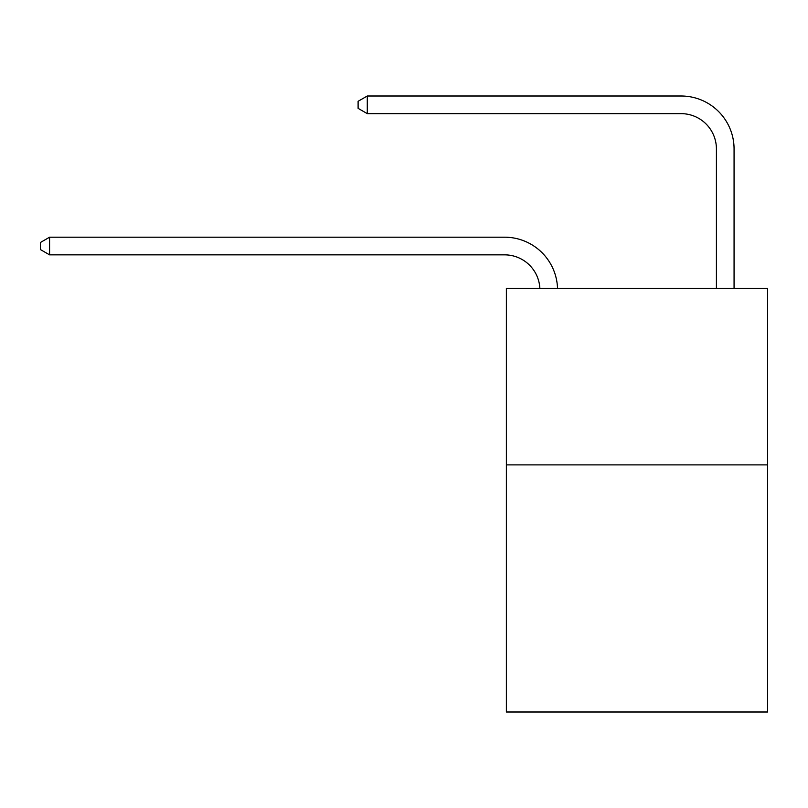 <?xml version="1.0" encoding="UTF-8"?>
<svg xmlns="http://www.w3.org/2000/svg" width="808" height="808" viewBox="0 0 808 808"><rect width="100%" height="100%" fill="white"/><g stroke="black" fill="none" stroke-linecap="round" stroke-linejoin="round"><path stroke-width="1.21" d="M767.6 464.893L767.6 712L506.374 712L506.374 288.385L767.6 288.385L767.6 464.893L506.374 464.893M716.413 288.385L716.413 148.955A35.3 35.3 174.8 0 0 681.114 113.645L367.286 113.645L358.106 108.353L358.106 101.293L367.286 96.001L681.114 96.001A52.954 52.954 -5.2 0 1 734.068 148.955L734.068 288.385M716.413 148.955A35.3 35.3 174.8 0 0 681.114 113.645A35.3 35.3 174.8 0 1 716.413 148.955A35.3 35.3 174.8 0 0 681.114 113.645A35.3 35.3 174.8 0 1 716.413 148.955A35.3 35.3 174.8 0 0 681.114 113.645A35.3 35.3 174.8 0 1 716.413 148.955A35.3 35.3 174.8 0 0 681.114 113.645A35.3 35.3 174.8 0 1 716.413 148.955A35.3 35.3 174.8 0 0 681.114 113.645A35.3 35.3 174.8 0 1 716.413 148.955A35.3 35.3 174.8 0 0 681.114 113.645A35.3 35.3 174.8 0 1 716.413 148.955A35.3 35.3 174.8 0 0 681.114 113.645A35.3 35.3 174.8 0 1 716.413 148.955A35.3 35.3 174.8 0 0 681.114 113.645A35.3 35.3 174.8 0 1 716.413 148.955A35.3 35.3 174.8 0 0 681.114 113.645A35.3 35.3 174.8 0 1 716.413 148.955A35.3 35.3 174.8 0 0 681.114 113.645A35.3 35.3 174.8 0 1 716.413 148.955A35.3 35.3 174.8 0 0 681.114 113.645A35.3 35.3 174.8 0 1 716.413 148.955A35.3 35.3 174.8 0 0 681.114 113.645A35.3 35.3 174.8 0 1 716.413 148.955A35.3 35.3 174.8 0 0 681.114 113.645A35.3 35.3 174.8 0 1 716.413 148.955A35.3 35.3 174.8 0 0 681.114 113.645A35.3 35.3 174.8 0 1 716.413 148.955A35.3 35.3 174.8 0 0 681.114 113.645A35.3 35.3 174.8 0 1 716.413 148.955M367.286 96.001L681.114 96.001L367.286 96.001L681.114 96.001L367.286 96.001L681.114 96.001L367.286 96.001L681.114 96.001L367.286 96.001L681.114 96.001L367.286 96.001L681.114 96.001L367.286 96.001L681.114 96.001L367.286 96.001L681.114 96.001L367.286 96.001L681.114 96.001L367.286 96.001L681.114 96.001L367.286 96.001L681.114 96.001L367.286 96.001L681.114 96.001L367.286 96.001L681.114 96.001L367.286 96.001L681.114 96.001L367.286 96.001L681.114 96.001L367.286 96.001L367.286 113.645M539.865 288.385A35.3 35.3 -98.5 0 0 504.606 254.853L49.581 254.853L40.4 249.561L40.4 242.501L49.581 237.198L504.606 237.198A52.954 52.954 81.5 0 1 557.53 288.385M49.581 237.198L49.581 254.853"/></g></svg>
